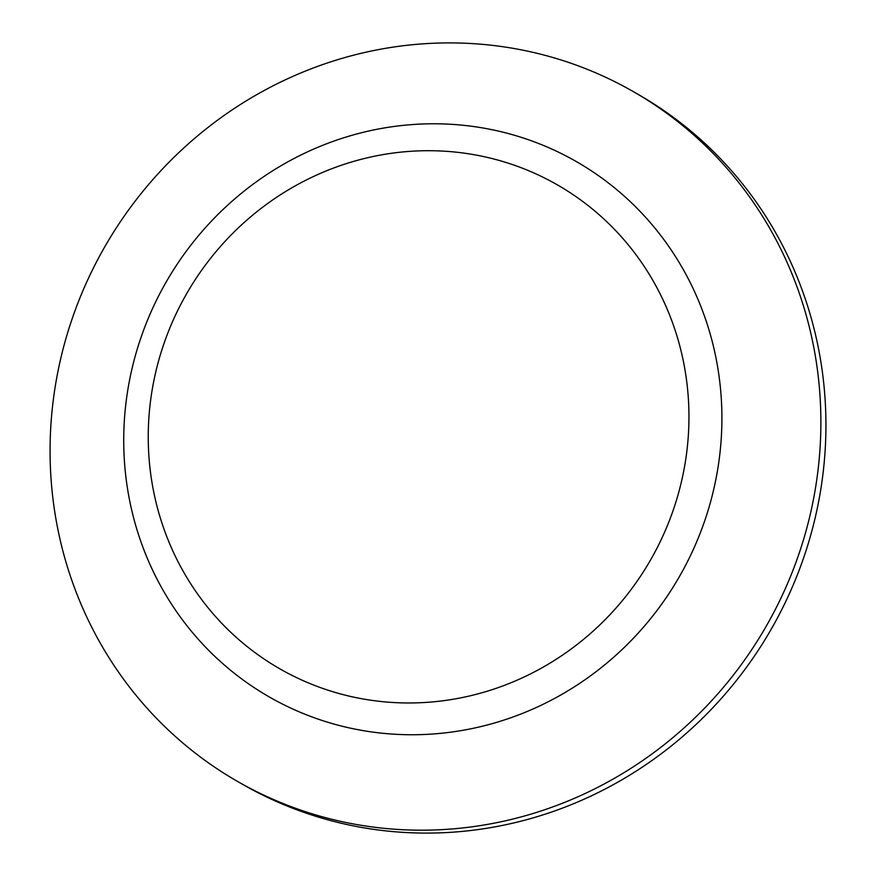 <?xml version="1.0" encoding="UTF-8"?>
<svg xmlns="http://www.w3.org/2000/svg" width="876" height="876" viewBox="0 0 876 876"><rect width="100%" height="100%" fill="white"/><g stroke="black" fill="none" stroke-linecap="round" stroke-linejoin="round"><path stroke-width="1.31" d="M671.082 516.139A278.94 267.454 -60.1 0 0 515.252 165.542A278.94 267.454 -60.1 0 0 166.111 337.556A278.94 267.454 -60.1 0 0 321.941 688.142A278.94 267.454 -60.1 0 0 671.082 516.139M143.489 330.493A308.593 295.88 119.9 0 1 576.627 161.742A308.593 295.88 119.9 0 1 679.327 576.747A308.593 295.88 119.9 0 1 269.009 696.792A308.593 295.88 119.9 0 1 143.489 330.493A308.593 295.88 119.9 0 1 576.627 161.742A308.593 295.88 119.9 0 1 702.136 528.053A308.593 295.88 119.9 0 1 269.009 696.792A308.593 295.88 119.9 0 1 143.489 330.493M795.408 563.837A397.649 381.268 -60.1 0 0 633.677 91.816A397.649 381.268 -60.1 0 0 75.544 309.261A397.649 381.268 -60.1 0 0 237.276 781.283A397.649 381.268 -60.1 0 0 795.408 563.837M237.276 781.283L242.323 784.184A397.649 381.268 -60.1 0 0 800.456 566.739A397.649 381.268 -60.1 0 0 638.724 94.718L633.677 91.816"/></g></svg>
